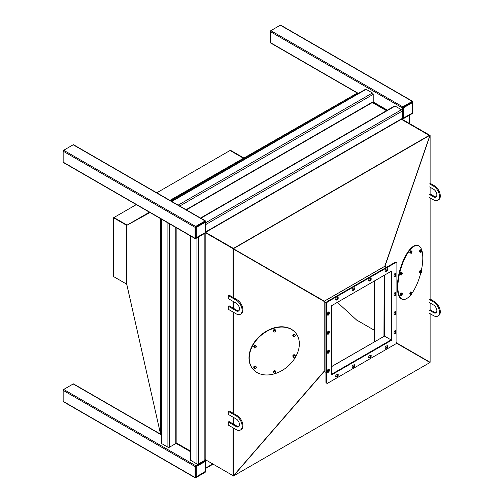 <?xml version="1.0" encoding="UTF-8"?>
<svg xmlns="http://www.w3.org/2000/svg" width="503" height="503" viewBox="0 0 503 503"><rect width="100%" height="100%" fill="white"/><g stroke="black" fill="none" stroke-linecap="round" stroke-linejoin="round"><path stroke-width="0.75" d="M196.673 227.199L204.853 222.477L205.249 222.703L204.985 221.483L195.749 226.815L195.56 238.108L204.985 232.757L205.249 232.153L204.853 232.839L196.673 237.561L195.881 237.102L195.881 227.658L196.277 226.972L196.673 227.199L196.277 227.884L195.881 227.658M205.488 220.918L73.551 144.745A0.748 0.434 120 0 0 73.18 144.782L63.68 150.265A0.748 0.434 120 0 0 63.152 151.177L63.152 162.148A0.748 0.434 120 0 0 63.309 162.488L195.246 238.661A0.748 0.434 120 0 0 195.617 238.623L205.117 233.141A0.748 0.434 120 0 0 205.645 232.229L205.645 221.257A0.748 0.434 120 0 0 205.488 220.918A0.748 0.434 120 0 0 205.117 220.955L195.617 226.438A0.748 0.434 120 0 0 195.089 227.35L195.089 238.321A0.748 0.434 120 0 0 195.246 238.661M403.022 108.063L403.022 117.507L403.815 117.966L411.995 113.244L412.391 112.559L412.127 113.169L402.702 118.519L402.89 107.227L412.127 101.895L412.391 103.115L411.599 102.656L403.419 107.378L403.815 107.604L403.419 108.29L403.022 108.063L403.419 107.378M412.787 101.663L412.787 112.634A0.748 0.434 -60 0 1 412.259 113.546L402.758 119.035A0.748 0.434 -60 0 1 402.387 119.073A0.748 0.434 -60 0 1 402.23 118.727L402.23 107.761A0.748 0.434 -60 0 1 402.758 106.843L412.259 101.361A0.748 0.434 -60 0 1 412.63 101.323A0.748 0.434 -60 0 1 412.787 101.663M358.149 93.527L270.451 42.893A0.748 0.434 -60 0 1 270.293 42.554L270.293 31.588A0.748 0.434 -60 0 1 270.821 30.67L280.322 25.188A0.748 0.434 -60 0 1 280.693 25.15L412.63 101.323M195.881 466.847L195.881 476.291L196.673 476.75L205.249 471.493L195.56 477.297L195.749 466.004L204.985 460.673L205.249 461.892L204.457 461.433L196.277 466.155L196.673 466.388L196.277 467.073L195.881 466.847L196.277 466.155M195.089 477.51L195.089 466.539A0.748 0.434 -60 0 1 195.617 465.627L205.117 460.138A0.748 0.434 -60 0 1 205.488 460.107A0.748 0.434 -60 0 1 205.645 460.446L205.645 471.412A0.748 0.434 -60 0 1 205.117 472.33L195.617 477.812A0.748 0.434 -60 0 1 195.246 477.85A0.748 0.434 -60 0 1 195.089 477.51L63.152 401.337L63.152 390.366A0.748 0.434 -60 0 1 63.68 389.454L73.18 383.965A0.748 0.434 -60 0 1 73.551 383.927L161.249 434.561M195.246 477.85L63.309 401.677A0.748 0.434 -60 0 1 63.152 401.337M204.853 222.477L204.457 222.251L196.277 226.972M205.249 222.703L205.249 232.153M196.277 227.884L196.277 237.328M196.277 476.517L196.277 467.073M205.249 471.336L205.249 461.892M204.853 461.666L196.673 466.388M412.391 103.115L412.391 112.559M403.815 107.604L411.995 102.882M403.419 108.29L403.419 117.74M161.249 219.038L161.249 443.08A1.119 0.648 0 0 0 161.576 443.533L167.908 447.192A1.119 0.648 0 0 0 169.492 447.192L175.824 443.533A1.119 0.648 0 0 0 176.157 443.08L176.157 227.639M186.399 209.896L372.975 102.178A1.119 0.648 -120 0 0 373.207 101.663L373.207 94.35A1.119 0.648 -120 0 0 372.415 92.98L366.083 89.327A1.119 0.648 -120 0 0 365.524 89.27L171.498 201.288M373.685 102.247A1.119 0.648 180 0 1 372.811 102.272M176.157 442.892A1.119 0.648 60 0 1 176.572 443.659M190.279 235.794L190.279 459.836A1.119 0.648 0 0 0 190.606 460.295L196.937 463.948A1.119 0.648 0 0 0 198.522 463.948L204.853 460.295A1.119 0.648 0 0 0 205.18 459.836L205.18 233.096M198.522 463.948L198.522 236.951L204.853 233.291A1.119 0.648 0 0 0 205.18 232.839M205.639 232.304L401.998 118.934A1.119 0.648 -120 0 0 402.23 118.425L402.23 111.113A1.119 0.648 -120 0 0 401.438 109.742L395.106 106.083A1.119 0.648 -120 0 0 394.547 106.026L200.521 218.044M205.413 232.436A1.119 0.648 -120 0 0 205.645 231.921L205.645 224.608L402.23 111.113M402.375 119.066A1.119 0.648 180 0 1 401.84 119.029M409.681 114.766A1.119 0.648 180 0 1 409.354 115.225L403.022 118.878L403.022 119.796M206.437 460.295L205.645 460.748L205.645 468.06A1.119 0.648 60 0 1 205.413 468.576M205.18 459.648A1.119 0.648 60 0 1 205.482 460.1M149.988 212.536L126.743 225.369M149.963 212.518L126.687 225.338L126.687 284.145L113.552 276.562L113.552 217.755L126.687 225.338L149.422 212.209M161.249 434.202L160.463 433.749L160.463 218.579L160.463 433.749L126.743 284.176M356.885 93.558L352.131 96.054M357.834 93.709L357.048 93.25L356.652 93.476L357.438 93.935L356.652 93.476L169.913 200.376M356.652 93.476L170.706 200.835L356.652 93.476M356.929 320.317L337.375 302.36M130.334 300.102L126.687 284.145M233.273 308.207L236.982 310.345A4.665 2.691 -120 0 0 238.887 310.747M228.274 295.569L236.19 300.14A8.394 4.848 60 0 1 241.679 307.54A8.394 4.848 60 0 1 240.39 314.268A8.394 4.848 60 0 1 236.19 313.847L228.274 309.282L228.274 306.233L236.19 310.804A4.665 2.691 -120 0 0 238.523 311.036A4.665 2.691 -120 0 0 239.239 307.295A4.665 2.691 -120 0 0 236.19 303.183L228.274 298.612L228.274 295.569L229.066 295.11L233.027 297.399L233.027 248.645L233.027 297.399M233.273 297.537L236.982 299.681A8.394 4.848 60 0 1 242.471 307.082A8.394 4.848 60 0 1 241.182 313.809L240.39 314.268M228.274 306.233L229.066 305.774L233.027 308.062L233.027 301.36L233.027 308.062M429.612 186.946L433.573 189.229A4.665 2.691 60 0 1 436.617 193.341A4.665 2.691 60 0 1 435.906 197.075A4.665 2.691 60 0 1 433.573 196.849L429.612 194.56M429.612 197.61L433.573 199.892A8.394 4.848 -120 0 0 437.767 200.307A8.394 4.848 -120 0 0 439.056 193.58A8.394 4.848 -120 0 0 433.573 186.185L429.612 183.897M436.264 196.792A4.665 2.691 60 0 1 434.366 196.39L430.115 193.938M437.767 200.307L438.559 199.854A8.394 4.848 -120 0 0 439.848 193.127A8.394 4.848 -120 0 0 434.366 185.726L430.115 183.274M233.273 423.991L236.982 426.129A4.665 2.691 -120 0 0 238.887 426.531M228.274 411.353L236.19 415.924A8.394 4.848 60 0 1 241.679 423.325A8.394 4.848 60 0 1 240.39 430.052A8.394 4.848 60 0 1 236.19 429.637L228.274 425.066L228.274 422.017L236.19 426.588A4.665 2.691 -120 0 0 238.523 426.821A4.665 2.691 -120 0 0 239.239 423.08A4.665 2.691 -120 0 0 236.19 418.968L228.274 414.403L228.274 411.353L229.066 410.894L233.027 413.183L233.027 312.023L233.027 413.183M233.273 413.328L236.982 415.465A8.394 4.848 60 0 1 242.471 422.866A8.394 4.848 60 0 1 241.182 429.593L240.39 430.052M228.274 422.017L229.066 421.558L233.027 423.847L233.027 417.144L233.027 423.847M429.612 302.731L433.573 305.013A4.665 2.691 60 0 1 436.617 309.125A4.665 2.691 60 0 1 435.906 312.866A4.665 2.691 60 0 1 433.573 312.633L429.612 310.345M429.612 313.394L433.573 315.677A8.394 4.848 -120 0 0 437.767 316.098A8.394 4.848 -120 0 0 439.056 309.37A8.394 4.848 -120 0 0 433.573 301.97L429.612 299.681M436.264 312.577A4.665 2.691 60 0 1 434.366 312.174L430.115 309.722M437.767 316.098L438.559 315.639A8.394 4.848 -120 0 0 439.848 308.911A8.394 4.848 -120 0 0 434.366 301.511L430.115 299.059M326.824 383.261L326.296 382.959A1.867 1.075 -60 0 1 325.913 382.104L326.441 382.406A1.867 1.075 120 0 0 326.824 383.261A1.867 1.075 120 0 0 327.755 383.167L395.572 344.014A1.867 1.075 120 0 0 396.892 341.732L396.892 263.421A1.867 1.075 120 0 0 396.509 262.566A1.867 1.075 120 0 0 395.572 262.66L395.044 262.359A1.867 1.075 -60 0 1 395.98 262.264L396.509 262.566M327.227 301.511L327.755 301.813A1.867 1.075 120 0 0 326.441 304.101L325.913 303.793A1.867 1.075 -60 0 1 327.227 301.511L395.044 262.359M385.48 348.089L386.008 348.397A1.308 0.755 -60 0 1 385.355 348.46A1.308 0.755 -60 0 1 385.153 347.416A1.308 0.755 -60 0 1 386.008 346.265L386.801 345.806A1.308 0.755 -60 0 1 387.455 345.743A1.308 0.755 -60 0 1 387.65 346.787A1.308 0.755 -60 0 1 386.801 347.938L386.273 347.636L385.48 348.089A1.308 0.755 -60 0 1 385.147 348.214M386.008 348.397L386.801 347.938M387.134 345.687A1.308 0.755 -60 0 1 386.273 347.636M329.276 369.724L329.276 370.636A1.308 0.755 -60 0 1 328.704 371.95A1.308 0.755 -60 0 1 327.698 372.302A1.308 0.755 -60 0 1 327.428 371.704L327.428 370.793A1.308 0.755 -60 0 1 328 369.479A1.308 0.755 -60 0 1 329.006 369.127A1.308 0.755 -60 0 1 329.276 369.724L328.748 369.422L328.748 370.334A1.308 0.755 -60 0 1 327.491 372.057M328.685 369.07A1.308 0.755 -60 0 1 328.748 369.422M337.324 299.568L336.532 300.027A1.308 0.755 -60 0 1 335.878 300.09A1.308 0.755 -60 0 1 335.677 299.04A1.308 0.755 -60 0 1 336.532 297.889L337.324 297.436A1.308 0.755 -60 0 1 337.978 297.367A1.308 0.755 -60 0 1 338.173 298.417A1.308 0.755 -60 0 1 337.324 299.568L336.796 299.26L336.004 299.719A1.308 0.755 -60 0 1 335.671 299.838M337.658 297.317A1.308 0.755 -60 0 1 336.796 299.26M352.496 367.133L353.024 367.442A1.308 0.755 -60 0 1 352.37 367.504A1.308 0.755 -60 0 1 352.169 366.454A1.308 0.755 -60 0 1 353.024 365.304L353.816 364.851A1.308 0.755 -60 0 1 354.47 364.782A1.308 0.755 -60 0 1 354.665 365.832A1.308 0.755 -60 0 1 353.816 366.983L353.288 366.674L352.496 367.133A1.308 0.755 -60 0 1 352.163 367.253M353.024 367.442L353.816 366.983M354.15 364.732A1.308 0.755 -60 0 1 353.288 366.674M329.276 331.634L329.276 332.552A1.308 0.755 -60 0 1 328.704 333.866A1.308 0.755 -60 0 1 327.698 334.218A1.308 0.755 -60 0 1 327.428 333.615L327.428 332.703A1.308 0.755 -60 0 1 328 331.389A1.308 0.755 -60 0 1 329.006 331.037A1.308 0.755 -60 0 1 329.276 331.634L328.748 331.332L328.748 332.244A1.308 0.755 -60 0 1 327.491 333.967M328.685 330.98A1.308 0.755 -60 0 1 328.748 331.332M370.309 280.523L369.516 280.982A1.308 0.755 -60 0 1 368.862 281.045A1.308 0.755 -60 0 1 368.661 280.001A1.308 0.755 -60 0 1 369.516 278.851L370.309 278.392A1.308 0.755 -60 0 1 370.963 278.329A1.308 0.755 -60 0 1 371.157 279.372A1.308 0.755 -60 0 1 370.309 280.523L369.78 280.221L368.988 280.674A1.308 0.755 -60 0 1 368.655 280.8M370.642 278.272A1.308 0.755 -60 0 1 369.78 280.221M336.004 376.659L336.532 376.961A1.308 0.755 -60 0 1 335.878 377.024A1.308 0.755 -60 0 1 335.677 375.98A1.308 0.755 -60 0 1 336.532 374.829L337.324 374.37A1.308 0.755 -60 0 1 337.978 374.307A1.308 0.755 -60 0 1 338.173 375.351A1.308 0.755 -60 0 1 337.324 376.502L336.796 376.2L336.004 376.659A1.308 0.755 -60 0 1 335.671 376.778M336.532 376.961L337.324 376.502M337.658 374.251A1.308 0.755 -60 0 1 336.796 376.2M329.276 312.596L329.276 313.507A1.308 0.755 -60 0 1 328.704 314.821A1.308 0.755 -60 0 1 327.698 315.174A1.308 0.755 -60 0 1 327.428 314.576L327.428 313.658A1.308 0.755 -60 0 1 328 312.344A1.308 0.755 -60 0 1 329.006 311.998A1.308 0.755 -60 0 1 329.276 312.596L328.748 312.288L328.748 313.206A1.308 0.755 -60 0 1 327.491 314.922M328.685 311.942A1.308 0.755 -60 0 1 328.748 312.288M386.801 271.004L386.008 271.457A1.308 0.755 -60 0 1 385.355 271.526A1.308 0.755 -60 0 1 385.153 270.476A1.308 0.755 -60 0 1 386.008 269.325L386.801 268.872A1.308 0.755 -60 0 1 387.455 268.803A1.308 0.755 -60 0 1 387.65 269.853A1.308 0.755 -60 0 1 386.801 271.004L386.273 270.696L385.48 271.155A1.308 0.755 -60 0 1 385.147 271.274M387.134 268.747A1.308 0.755 -60 0 1 386.273 270.696M368.988 357.614L369.516 357.916A1.308 0.755 -60 0 1 368.862 357.985A1.308 0.755 -60 0 1 368.661 356.935A1.308 0.755 -60 0 1 369.516 355.784L370.309 355.325A1.308 0.755 -60 0 1 370.963 355.263A1.308 0.755 -60 0 1 371.157 356.306A1.308 0.755 -60 0 1 370.309 357.463L369.78 357.155L368.988 357.614A1.308 0.755 -60 0 1 368.655 357.734M369.516 357.916L370.309 357.463M370.642 355.206A1.308 0.755 -60 0 1 369.78 357.155M329.276 350.679L329.276 351.597A1.308 0.755 -60 0 1 328.704 352.911A1.308 0.755 -60 0 1 327.698 353.257A1.308 0.755 -60 0 1 327.428 352.66L327.428 351.748A1.308 0.755 -60 0 1 328 350.434A1.308 0.755 -60 0 1 329.006 350.082A1.308 0.755 -60 0 1 329.276 350.679L328.748 350.377L328.748 351.289A1.308 0.755 -60 0 1 327.491 353.012M328.685 350.025A1.308 0.755 -60 0 1 328.748 350.377M353.816 290.049L353.024 290.501A1.308 0.755 -60 0 1 352.37 290.571A1.308 0.755 -60 0 1 352.169 289.521A1.308 0.755 -60 0 1 353.024 288.37L353.816 287.911A1.308 0.755 -60 0 1 354.47 287.848A1.308 0.755 -60 0 1 354.665 288.892A1.308 0.755 -60 0 1 353.816 290.049L353.288 289.741L352.496 290.2A1.308 0.755 -60 0 1 352.163 290.319M354.15 287.791A1.308 0.755 -60 0 1 353.288 289.741M391.617 340.204L331.716 374.792L331.716 305.623L391.617 271.042L391.617 340.204L391.089 339.902L331.716 374.182L391.089 339.902L384.374 336.029M391.089 271.343L391.089 339.902L391.089 271.343M395.377 293.777L395.905 294.085A1.308 0.755 -60 0 1 395.333 295.399A1.308 0.755 -60 0 1 394.327 295.745A1.308 0.755 -60 0 1 394.056 295.148L394.056 294.236A1.308 0.755 -60 0 1 394.629 292.922A1.308 0.755 -60 0 1 395.635 292.57A1.308 0.755 -60 0 1 395.905 293.167L395.377 292.865L395.377 293.777A1.308 0.755 -60 0 1 394.119 295.5M395.905 294.085L395.905 293.167M395.314 292.513A1.308 0.755 -60 0 1 395.377 292.865M395.377 274.732L395.905 275.04A1.308 0.755 -60 0 1 395.333 276.354A1.308 0.755 -60 0 1 394.327 276.707A1.308 0.755 -60 0 1 394.056 276.109L394.056 275.191A1.308 0.755 -60 0 1 394.629 273.877A1.308 0.755 -60 0 1 395.635 273.525A1.308 0.755 -60 0 1 395.905 274.129L395.377 273.821L395.377 274.732A1.308 0.755 -60 0 1 394.119 276.455M395.905 275.04L395.905 274.129M395.314 273.475A1.308 0.755 -60 0 1 395.377 273.821M395.377 312.822L395.905 313.13A1.308 0.755 -60 0 1 395.333 314.444A1.308 0.755 -60 0 1 394.327 314.79A1.308 0.755 -60 0 1 394.056 314.193L394.056 313.281A1.308 0.755 -60 0 1 394.629 311.967A1.308 0.755 -60 0 1 395.635 311.615A1.308 0.755 -60 0 1 395.905 312.212L395.377 311.91L395.377 312.822A1.308 0.755 -60 0 1 394.119 314.545M395.905 313.13L395.905 312.212M395.314 311.558A1.308 0.755 -60 0 1 395.377 311.91M395.377 331.867L395.905 332.169A1.308 0.755 -60 0 1 395.333 333.483A1.308 0.755 -60 0 1 394.327 333.835A1.308 0.755 -60 0 1 394.056 333.238L394.056 332.326A1.308 0.755 -60 0 1 394.629 331.005A1.308 0.755 -60 0 1 395.635 330.66A1.308 0.755 -60 0 1 395.905 331.257L395.377 330.949L395.377 331.867A1.308 0.755 -60 0 1 394.119 333.583M395.905 332.169L395.905 331.257M395.314 330.603A1.308 0.755 -60 0 1 395.377 330.949M325.913 382.104L325.913 303.793M326.441 382.406L326.441 304.101M327.755 301.813L395.572 262.66M126.743 225.445L126.743 284.107M136.294 204.627L113.948 217.529L127.083 225.105L113.948 217.529L113.552 217.755M156.785 192.794L230.053 150.491L243.188 158.074L230.053 150.491L230.449 150.265L243.584 157.848M325.913 372.352L324.196 371.365L324.196 301.284L384.883 266.244L386.6 267.231M326.12 302.85L324.196 301.737L326.12 302.85M233.273 427.952L233.273 475.932L324.165 371.227L324.165 301.454L233.273 248.935L233.273 298.455M233.273 301.498L233.273 309.119M233.273 312.168L233.273 414.239M233.273 417.289L233.273 424.903M205.18 459.566L233.027 475.643L233.027 427.808L233.273 475.932M324.165 301.454L233.273 248.935M396.578 342.895L430.115 362.292L430.115 313.683M430.115 310.634L430.115 303.02M430.115 299.97L430.115 197.899M430.115 194.85L430.115 187.235M430.115 184.186L430.115 135.288L384.952 266.282M384.418 275.198L384.418 336.004M396.521 343.008L430.115 362.292M324.328 301.165L384.757 266.282L429.99 135.219L233.398 248.715L324.328 301.165L233.398 248.715M401.765 119.073L429.612 135.144L233.027 248.645L233.423 248.413L205.633 232.373L233.423 248.413L429.216 135.376L401.369 119.299L429.216 135.376L429.99 135.219M324.259 371.403L233.398 476.008L429.99 362.506L396.427 343.165M384.449 336.117L331.716 366.48M429.99 362.506L396.49 343.059M374.484 280.932L374.484 341.789M383.959 336.318L384.116 275.374M324.089 301.366L326.296 302.492M295.368 332.609A27.986 20.46 139.3 0 0 295.248 332.464A27.986 20.46 139.3 0 0 267.093 330.767A27.986 20.46 139.3 0 0 248.979 357.922A27.986 20.46 139.3 0 0 252.833 368.995A27.986 20.46 139.3 0 0 252.959 369.139M299.348 343.826A27.986 20.46 139.3 0 0 295.494 332.753A27.986 20.46 139.3 0 0 267.338 331.056A27.986 20.46 139.3 0 0 249.23 358.211A27.986 20.46 139.3 0 0 253.084 369.284A27.986 20.46 139.3 0 0 281.24 370.981A27.986 20.46 139.3 0 0 299.348 343.826M274.009 372.88A1.063 0.78 139.3 0 0 275.732 371.648A1.063 0.78 139.3 0 0 274.009 372.88M274.154 373.251L273.657 372.434L274.317 371.377L275.474 371.139L275.965 371.95L275.304 373.006L274.154 373.251L273.305 372.025L273.965 370.969L274.317 371.377M273.657 372.434L273.305 372.025M275.474 371.139L275.116 370.724L273.965 370.969M273.525 371.66A1.138 0.83 -40.7 0 1 273.619 371.484L273.393 371.409A1.138 0.83 -40.7 0 0 273.519 372.415M273.764 371.283L273.538 371.183A1.138 0.83 -40.7 0 1 275.034 370.742M274.355 370.881A1.138 0.83 -40.7 0 1 274.726 370.805M293.054 335.96A1.138 0.83 -40.7 0 1 294.569 334.281M293.06 335.205A1.138 0.83 -40.7 0 1 293.268 334.866M293.89 334.426A1.138 0.83 -40.7 0 1 294.255 334.35M292.991 356.35L292.853 356.256A1.138 0.83 -40.7 0 1 294.569 354.848M293.06 355.772A1.138 0.83 -40.7 0 1 293.268 355.432M293.89 354.992A1.138 0.83 -40.7 0 1 294.255 354.917M273.519 331.282A1.138 0.83 -40.7 0 1 275.034 329.603M273.525 330.528A1.138 0.83 -40.7 0 1 273.739 330.194M274.355 329.748A1.138 0.83 -40.7 0 1 274.726 329.672M254.826 366.209A1.138 0.83 -40.7 0 1 255.015 366.153L254.725 365.989A1.138 0.83 -40.7 0 0 253.99 367.743M254.946 366.115L254.971 365.939A1.138 0.83 -40.7 0 1 255.505 366.065M253.996 366.989A1.138 0.83 -40.7 0 1 254.204 366.649M253.99 347.177A1.138 0.83 -40.7 0 1 255.505 345.498M253.996 346.416A1.138 0.83 -40.7 0 1 254.204 346.083M254.826 345.643A1.138 0.83 -40.7 0 1 255.191 345.561M295.186 336.073A1.063 0.78 139.3 0 0 293.62 335.532A1.063 0.78 139.3 0 0 295.186 336.073L293.683 336.79L293.192 335.979L293.853 334.923L295.003 334.677L295.5 335.495L295.211 336.073M295.003 334.677L294.651 334.262L293.494 334.508L292.834 335.564L293.683 336.79M293.853 334.923L293.494 334.508M293.192 335.979L292.834 335.564M294.324 357.256A1.063 0.78 139.3 0 0 294.481 355.483A1.063 0.78 139.3 0 0 294.324 357.256M294.84 357.117L293.683 357.356L293.192 356.545L293.853 355.489L295.003 355.244L295.5 356.061L294.84 357.117M295.003 355.244L294.651 354.835L293.494 355.074L292.834 356.13L293.683 357.356M292.834 356.13L293.192 356.545M293.853 355.489L293.494 355.074M275.732 330.509A1.063 0.78 139.3 0 0 274.009 331.747A1.063 0.78 139.3 0 0 275.732 330.509M275.474 330.006L275.965 330.817L275.304 331.873L274.154 332.118L273.657 331.301L274.317 330.245L275.474 330.006L275.116 329.591L273.965 329.83L273.305 330.886L274.154 332.118M274.317 330.245L273.965 329.83M273.657 331.301L273.305 330.886M254.556 367.316A1.063 0.78 139.3 0 0 256.121 367.856A1.063 0.78 139.3 0 0 254.556 367.316M254.128 367.762L254.788 366.706L255.939 366.461L256.436 367.278L255.776 368.334L254.619 368.573L253.77 367.347L254.619 368.573M255.939 366.461L255.587 366.046L254.43 366.291L253.77 367.347M254.788 366.706L254.43 366.291M255.417 346.133A1.063 0.78 139.3 0 0 255.26 347.906A1.063 0.78 139.3 0 0 255.417 346.133M254.788 346.139L255.939 345.894L256.436 346.705L255.776 347.762L254.619 348.007L254.128 347.196L254.788 346.139L254.43 345.724L253.77 346.781L254.619 348.007M255.939 345.894L255.587 345.479L254.43 345.724M254.128 347.196L253.77 346.781M410.266 293.073A1.138 0.415 106 0 0 410.19 293.463M411.052 292.073L410.674 291.947A1.138 0.415 106 0 0 410.655 291.941A1.138 0.415 106 0 0 409.945 292.922A1.138 0.415 106 0 0 410.033 294.129L410.329 294.217M411.083 293.501A1.063 0.384 106 0 0 411.548 294.198A1.063 0.384 106 0 0 411.944 293.243A1.063 0.384 106 0 0 411.982 292.689A1.063 0.384 106 0 0 411.58 292.438A1.063 0.384 106 0 0 411.083 293.501M411.97 292.583L410.926 291.891L410.102 293.884L411.152 294.576L411.724 293.821L411.152 294.576L410.819 294.092L411.064 292.853L411.643 292.098L411.938 293.23M411.064 292.853L410.347 292.645M410.819 294.092L410.102 293.884M400.551 273.494A1.138 0.415 106 0 0 400.476 273.89M400.501 274.481A1.138 0.415 106 0 0 400.608 274.632L400.319 274.556A1.138 0.415 106 0 1 400.231 273.349A1.138 0.415 106 0 1 400.948 272.368L401.13 272.425M400.551 294.066A1.138 0.415 106 0 0 400.476 294.456M400.501 295.047A1.138 0.415 106 0 0 400.608 295.198L400.319 295.123A1.138 0.415 106 0 1 400.231 293.915A1.138 0.415 106 0 1 400.948 292.935L401.13 292.991M410.844 250.865L410.655 250.808A1.138 0.415 106 0 0 409.995 251.632A1.138 0.415 106 0 0 409.926 252.915L410.234 252.946A1.138 0.415 106 0 1 410.215 252.921M410.266 251.934A1.138 0.415 106 0 0 410.19 252.33M420.558 270.438L420.37 270.381A1.138 0.415 106 0 0 420.011 270.601L420.407 270.633M419.93 272.494A1.138 0.415 106 0 0 420.036 272.645L419.741 272.569A1.138 0.415 106 0 1 419.559 271.903A1.138 0.415 106 0 1 419.892 270.79L420.282 270.79A1.138 0.415 106 0 0 420.257 270.828M419.98 271.507A1.138 0.415 106 0 0 419.904 271.903M420.558 249.865L420.37 249.815A1.138 0.415 106 0 0 419.596 251.047L419.967 251.01M419.559 251.311A1.138 0.415 106 0 0 419.741 252.003L420.043 252.091M402.186 272.852A1.063 0.384 106 0 0 401.532 273.399A1.063 0.384 106 0 0 401.413 274.745A1.063 0.384 106 0 0 401.834 274.625A1.063 0.384 106 0 0 402.268 273.116A1.063 0.384 106 0 0 402.186 272.852M401.928 272.525L401.212 272.318L400.394 274.311L401.438 275.003L402.01 274.248L401.438 275.003L401.111 274.519L401.356 273.28L401.928 272.525L402.255 273.041M401.356 273.28L400.64 273.072M401.111 274.519L400.394 274.311M401.759 293.545A1.063 0.384 106 0 0 401.331 294.984A1.063 0.384 106 0 0 401.834 295.192A1.063 0.384 106 0 0 401.84 295.186A1.063 0.384 106 0 0 402.268 293.683A1.063 0.384 106 0 0 401.759 293.545M401.834 295.192L401.438 295.569L401.111 295.085L401.356 293.846L401.928 293.092L402.255 293.607M401.815 295.223L400.721 295.368L400.64 293.639L401.212 292.884L402.255 293.576M401.356 293.846L400.64 293.639M401.111 295.085L400.394 294.877M411.944 252.11A1.063 0.384 106 0 0 411.982 251.557A1.063 0.384 106 0 0 411.58 251.299A1.063 0.384 106 0 0 411.083 252.368A1.063 0.384 106 0 0 411.548 253.066A1.063 0.384 106 0 0 411.944 252.11M411.97 251.45L410.926 250.758L410.102 252.751L411.152 253.443L411.724 252.688L411.152 253.443L410.819 252.959L411.064 251.72L411.643 250.966L411.938 252.097M411.064 251.72L410.347 251.513M410.819 252.959L410.102 252.751M420.835 272.758A1.063 0.384 106 0 0 421.263 272.639A1.063 0.384 106 0 0 421.696 271.13A1.063 0.384 106 0 0 421.615 270.865A1.063 0.384 106 0 0 420.954 271.413A1.063 0.384 106 0 0 420.835 272.758M421.351 270.539L420.634 270.331L419.816 272.324L420.86 273.016L421.439 272.261L420.86 273.016L420.778 271.293L421.351 270.539L421.684 271.054M420.533 272.532L419.816 272.324M420.062 271.086L420.778 271.293M421.269 252.066A1.063 0.384 106 0 0 421.696 250.563A1.063 0.384 106 0 0 421.187 250.425A1.063 0.384 106 0 0 420.753 251.858A1.063 0.384 106 0 0 421.263 252.072A1.063 0.384 106 0 0 421.269 252.066L420.86 252.449L420.533 251.965L420.778 250.727L421.351 249.972L421.684 250.488M420.778 250.727L420.062 250.519L420.634 249.765L421.684 250.456M421.237 252.097L420.86 252.449L419.816 251.758L420.533 251.965M420.062 250.519L419.816 251.758M421.325 270.532A27.986 10.173 106 0 0 422.803 258.001A27.986 10.173 106 0 0 418.068 245.571L417.565 245.426A27.986 10.173 106 0 0 404.412 258.07A27.986 10.173 106 0 0 397.383 286.792A27.986 10.173 106 0 0 402.117 299.228L402.62 299.373A27.986 10.173 106 0 0 410.995 294.532M418.068 245.571A27.986 10.173 106 0 0 404.909 258.215A27.986 10.173 106 0 0 397.879 286.936A27.986 10.173 106 0 0 402.62 299.373M411.932 293.293A27.986 10.173 106 0 0 420.747 272.984M372.019 102.348L386.467 110.691L372.019 102.348M175.824 442.621L190.279 450.965M205.488 232.744L233.027 248.645M386.864 110.465L372.415 102.122M429.216 361.915L396.509 343.033M374.484 330.32L356.627 320.034M386.203 267.458L384.493 266.471L386.203 267.458M384.493 275.154L384.493 336.092L331.716 366.561M196.214 227.086L195.749 226.815M195.95 227.545L195.485 227.274M195.089 238.321L63.152 162.148M195.089 227.35L63.152 151.177M195.617 226.438L63.68 150.265M205.117 220.955L73.18 144.782M402.89 107.227L403.356 107.491M402.626 107.686L403.092 107.95M280.322 25.188L412.259 101.361M270.821 30.67L402.758 106.843M270.293 31.588L402.23 107.761M270.293 42.554L358.362 93.401M373.157 101.946L387.392 110.157M195.485 466.463L195.95 466.727M195.749 466.004L196.214 466.275M63.152 390.366L195.089 466.539M73.18 383.965L161.249 434.812M176.044 443.357L190.279 451.575M63.68 389.454L195.617 465.627M167.908 222.879L167.908 447.192M161.576 219.226L161.576 443.533M175.824 227.45L175.824 443.533M169.492 223.797L169.492 447.192M171.825 201.477L366.083 89.327M178.156 205.136L372.415 92.98M179.741 206.048L373.207 94.35M186.072 209.707L373.207 101.663M373.999 103.033L373.999 102.681M380.331 106.693L380.331 106.334M183.746 447.192L183.432 447.368M196.937 237.862L196.937 463.948M190.606 235.982L190.606 460.295M204.853 233.291L204.853 460.295M200.848 218.239L395.106 106.083M205.645 222.779L401.438 109.742M205.645 231.921L402.23 118.425M409.354 123.449L409.354 115.225M212.769 463.948L205.645 468.06M236.19 300.14L236.982 299.681M236.19 310.804L236.982 310.345M434.366 196.39L433.573 196.849M434.366 185.726L433.573 186.185M236.19 415.924L236.982 415.465M236.19 426.588L236.982 426.129M434.366 312.174L433.573 312.633M434.366 301.511L433.573 301.97M328.748 370.334L329.276 370.636M336.004 299.719L336.532 300.027M328.748 332.244L329.276 332.552M368.988 280.674L369.516 280.982M328.748 313.206L329.276 313.507M385.48 271.155L386.008 271.457M328.748 351.289L329.276 351.597M352.496 290.2L353.024 290.501M373.044 102.128L387.172 110.283M402.067 118.884L402.387 119.073M176.144 443.162L190.279 451.317M205.174 459.918L205.488 460.107M380.658 106.881L380.658 106.523M409.681 123.637L409.681 115.036M213.096 464.137L205.645 468.444"/></g></svg>
